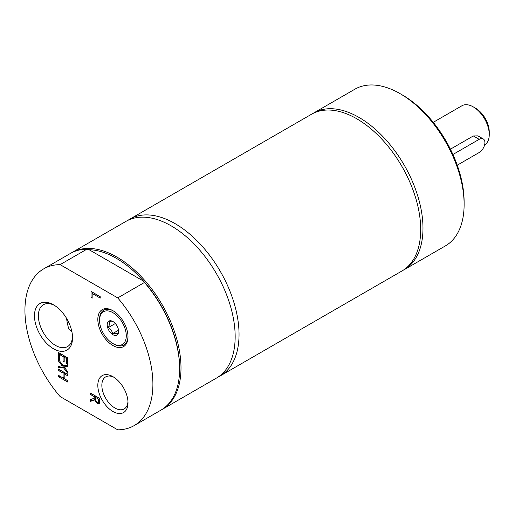 <?xml version="1.0" encoding="UTF-8"?>
<svg xmlns="http://www.w3.org/2000/svg" width="515" height="515" viewBox="0 0 515 515"><rect width="100%" height="100%" fill="white"/><g stroke="black" fill="none" stroke-linecap="round" stroke-linejoin="round"><path stroke-width="0.77" d="M66.532 318.276A63.178 36.475 -120 0 0 68.765 328.963A24.154 13.944 60 0 0 71.92 331.847M457.236 165.199L479.195 152.517A8.079 4.667 120 0 0 484.473 145.397A8.079 4.667 120 0 0 483.237 138.928A8.079 4.667 120 0 0 479.195 139.327L452.93 154.494M483.237 138.928L477.92 135.857L473.343 135.947L450.413 149.183M484.609 144.908A22.621 13.062 -120 0 0 489.25 134.576A22.621 13.062 -120 0 0 473.253 106.875A22.621 13.062 -120 0 0 461.942 105.755L433.244 122.325M473.253 106.875L475.538 108.195L473.253 106.875M489.25 134.576L489.25 131.937A19.39 11.195 -120 0 0 475.538 108.195M72.512 336.604A24.154 13.944 60 0 1 67.536 346.576A24.154 13.944 60 0 1 55.459 345.378A24.154 13.944 60 0 1 39.681 324.096A24.154 13.944 60 0 1 43.382 304.738A24.154 13.944 60 0 1 54.506 305.414M127.997 336.308A20.117 11.613 60 0 1 119.39 345.945A20.117 11.613 60 0 1 113.776 344.033L112.914 343.537A18.901 10.912 60 0 1 99.549 320.388A18.901 10.912 60 0 1 111.111 311.775A18.901 10.912 60 0 1 125.795 331.415A18.901 10.912 60 0 1 118.193 345.333A18.901 10.912 60 0 1 112.914 343.537M99.549 320.388L99.549 319.397A20.117 11.613 60 0 1 113.352 310.944M113.384 321.804L109.122 321.766L109.515 324.205L108.498 327.463L111.324 330.096L112.727 333.546L115.862 333.334L117.575 333.939L118.592 330.688M110.661 320.742A8.079 4.667 60 0 1 112.914 321.508A8.079 4.667 60 0 1 118.624 331.402A8.079 4.667 60 0 1 115.167 335.471A8.079 4.667 60 0 1 107.667 327.682A8.079 4.667 60 0 1 110.661 320.742M108.498 327.463L115.328 323.523M112.727 333.546L118.54 330.192M67.761 380.772L59.766 376.072M67.761 374.514L65.321 373.105L64.182 373.761L64.182 378.622L67.761 380.688L67.761 382.091L58.626 376.813L59.766 376.156M64.24 373.723L64.24 372.48L59.766 369.809M58.626 376.813L58.626 375.409L63.1 377.997L63.1 373.137L58.626 370.555L58.626 369.152L67.761 374.431L67.761 375.828L64.182 373.761M58.626 370.555L59.766 369.892M63.1 373.137L64.24 372.48M63.1 377.997L64.182 377.373M95.301 399.363L91.741 400.67L91.741 399.119M99.421 403.322L97.438 402.228M95.378 397.174L95.378 396.003L91.741 393.821M99.17 401.668L99.736 400.998M99.736 398.52L96.395 396.589L95.249 397.252L95.726 400.664L97.161 402.093L98.378 402.125L99.517 401.462M99.356 401.597L98.217 402.26L98.687 399.234L99.736 398.623M99.26 403.567L97.258 403.606L94.573 399.872L90.601 401.327L90.601 399.505L94.239 398.269L94.239 396.666L90.601 394.561L90.601 393.164L99.736 398.436L99.736 401.159L98.944 403.837M94.573 399.872L95.314 399.447M90.601 401.327L91.741 400.67M98.687 399.234L95.249 397.252M90.601 394.561L91.741 393.904M94.239 396.666L95.378 396.003M94.239 398.269L95.249 397.683M91.071 297.535L91.071 291.419L100.213 296.692L100.213 298.095L92.153 293.441L92.153 298.159L91.071 297.535L92.153 296.91M92.211 293.408L92.211 292.076M92.153 293.441L93.292 292.784L100.213 296.775M59.766 354.577L59.766 353.245M64.24 357.159L64.24 355.91L60.847 353.953L59.708 354.61L59.708 359.811L58.626 359.187L59.708 358.562M67.761 357.944L65.321 356.535L64.182 357.198L64.182 362.045L63.1 361.421L64.182 360.796M63.1 361.421L63.1 356.573L64.24 355.91M63.1 356.573L59.708 354.61M58.626 359.187L58.626 352.582L67.761 357.861L67.761 364.466L66.686 363.841L66.686 358.64L64.182 357.198M66.686 358.64L67.761 358.015M66.686 363.841L67.761 363.217M62.27 365.953L58.626 361.234L58.626 359.715L63.203 365.721L67.761 365.096L67.761 366.706L64.188 367.156L67.761 371.785L67.761 373.298L63.261 367.401L58.626 368.025L58.626 366.416L63.036 365.508M58.626 368.025L59.766 367.362L59.766 366.268M58.626 361.234L59.425 360.77M63.261 367.401L64.401 366.738L59.766 367.362M64.188 367.156L65.328 366.493L67.761 366.191M60.107 396.563L117.735 429.832A90.479 52.24 -120 0 0 134.164 425.596A90.479 52.24 -120 0 0 117.735 297.908L60.107 264.639A90.479 52.24 -120 0 0 43.678 268.875A90.479 52.24 -120 0 0 60.107 396.563M53.502 348.771A26.922 15.54 -120 0 0 72.538 337.776A26.922 15.54 -120 0 0 53.502 304.809A26.922 15.54 -120 0 0 34.466 315.798A26.922 15.54 -120 0 0 53.502 348.771M112.914 411.491A21.334 12.321 -120 0 0 128.003 402.781A21.334 12.321 -120 0 0 112.914 376.645A21.334 12.321 -120 0 0 97.824 385.355A21.334 12.321 -120 0 0 112.914 411.491M112.914 345.526A21.334 12.321 -120 0 0 128.003 336.816A21.334 12.321 -120 0 0 112.914 310.687A21.334 12.321 -120 0 0 97.824 319.397A21.334 12.321 -120 0 0 112.914 345.526M127.965 401.552A18.495 10.673 60 0 1 124.173 408.923A18.495 10.673 60 0 1 114.922 408.009A18.495 10.673 60 0 1 102.846 391.709A18.495 10.673 60 0 1 105.678 376.89A18.495 10.673 60 0 1 113.957 377.289M161.575 409.753A90.479 52.24 -120 0 0 162.264 409.367L216.422 378.1A90.479 52.24 -120 0 0 235.162 336.681A90.479 52.24 -120 0 0 195.668 245.623A90.479 52.24 -120 0 0 125.943 221.386L71.785 252.653A90.479 52.24 -120 0 0 71.109 253.058M134.164 425.596L160.892 410.159A90.479 52.24 -120 0 0 179.632 368.74L179.632 367.948A89.513 51.68 -120 0 0 143.595 281.177L144.47 282.471L117.735 297.908M89.082 249.704A89.513 51.68 -120 0 1 143.595 281.177L89.082 249.704L86.842 249.202A90.479 52.24 -120 0 0 70.413 253.444L43.678 268.875M60.107 264.639L86.842 249.202M179.632 368.74A90.479 52.24 -120 0 0 144.47 282.471M162.264 409.367A90.479 52.24 -120 0 0 181.003 367.948A90.479 52.24 -120 0 0 141.509 276.89A90.479 52.24 -120 0 0 71.785 252.653M218.321 376.909A90.479 52.24 -120 0 0 220.304 375.86A90.479 52.24 -120 0 0 231.042 294.039A90.479 52.24 -120 0 0 129.825 219.139A90.479 52.24 -120 0 0 127.926 220.336M220.304 375.86L401.964 270.98A90.479 52.24 -120 0 0 412.695 189.16A90.479 52.24 -120 0 0 311.478 114.266L129.825 219.139M403.091 270.298A90.479 52.24 -120 0 0 404.249 269.66A90.479 52.24 -120 0 0 422.982 228.242A90.479 52.24 -120 0 0 383.488 137.183A90.479 52.24 -120 0 0 313.764 112.946A90.479 52.24 -120 0 0 312.637 113.628M404.249 269.66L445.378 245.919A90.479 52.24 -120 0 0 464.118 204.494L464.118 201.854A87.247 50.373 -120 0 0 402.421 94.998L400.136 93.679A90.479 52.24 -120 0 0 354.893 89.198L313.764 112.946M464.118 204.494A90.479 52.24 -120 0 0 400.136 93.679M479.195 139.327L473.343 135.947M98.687 400.625L99.736 400.02M97.258 403.606L98.397 402.949"/></g></svg>
